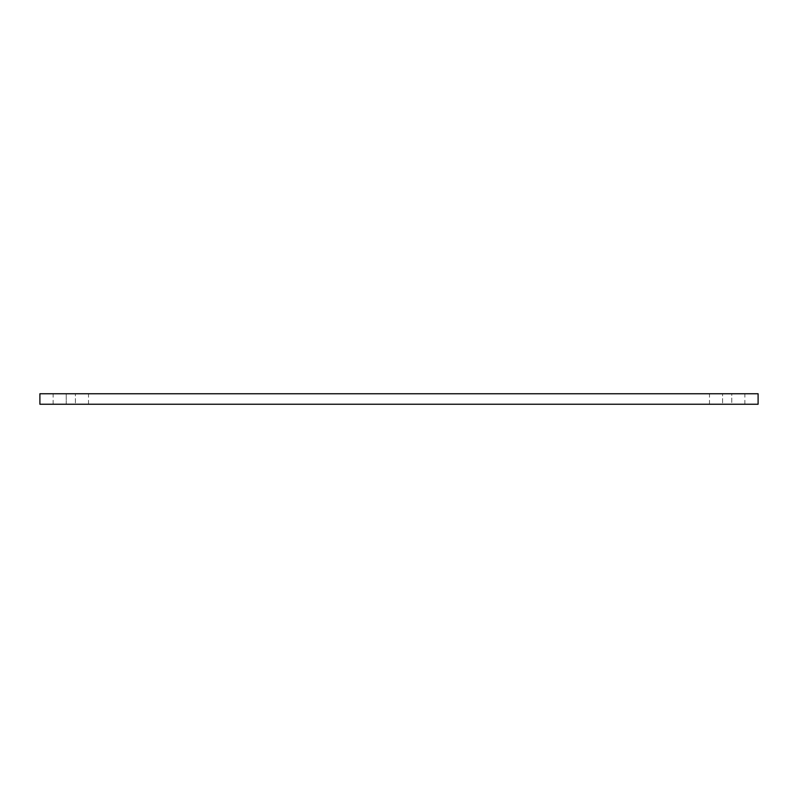 <?xml version="1.0" encoding="UTF-8"?>
<svg xmlns="http://www.w3.org/2000/svg" width="798" height="798" viewBox="0 0 798 798"><rect width="100%" height="100%" fill="white"/><g stroke="black" fill="none" stroke-linecap="round" stroke-linejoin="round"><path stroke-width="0.6" stroke-dasharray="3.99 2.99" d="M758.1 404.247L39.9 404.247L39.9 393.753L758.1 393.753L758.1 404.247M66.244 404.247L53.137 404.247L75.421 404.247L66.244 404.247L66.244 393.753L53.137 393.753L88.518 393.753L66.244 393.753L66.244 404.247M75.421 404.247L88.518 404.247L75.421 404.247L75.421 393.753L75.421 404.247M731.756 404.247L744.863 404.247L731.756 404.247L731.756 393.753L709.482 393.753L744.863 393.753L731.756 393.753L731.756 404.247M722.579 404.247L709.482 404.247L722.579 404.247L722.579 393.753L722.579 404.247M53.137 404.247L53.137 393.753M88.518 404.247L88.518 393.753M709.482 404.247L709.482 393.753M744.863 404.247L744.863 393.753"/><path stroke-width="1.2" d="M39.9 404.247L758.1 404.247L758.1 393.753L39.9 393.753L39.9 404.247"/></g></svg>
